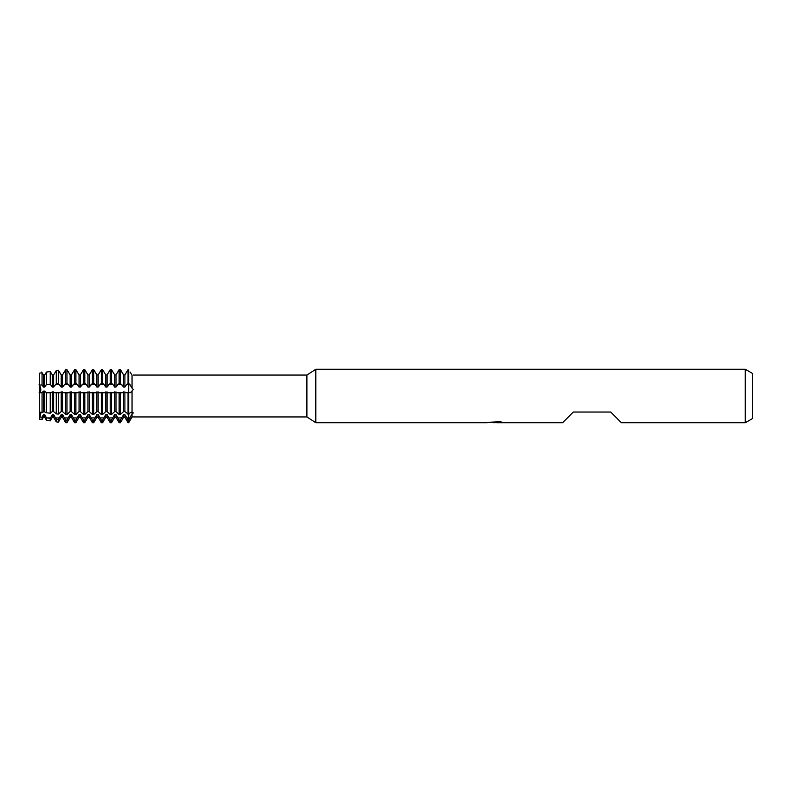 <?xml version="1.0" encoding="UTF-8"?>
<svg xmlns="http://www.w3.org/2000/svg" width="792" height="792" viewBox="0 0 792 792"><rect width="100%" height="100%" fill="white"/><g stroke="black" fill="none" stroke-linecap="round" stroke-linejoin="round"><path stroke-width="1.19" d="M131.997 413.919L128.7 420.087L128.7 414.473L130.046 412.86L132.046 412.048L132.046 390.921L130.383 392.743L128.7 392.416L128.7 383.338L133.304 389.525L132.125 390.882M133.304 412.969L132.046 413.751L132.046 416.938L128.7 422.73L128.7 420.087L130.046 417.968A13.484 10.91 180 0 0 128.7 417.919L128.7 420.087L128.047 420.087L128.047 422.73L128.7 422.73L128.7 420.087M130.046 372.002L132.046 375.111C133.64 375.052 133.64 375.052 132.046 375.111L130.046 372.002M132.046 412.048L133.294 412.87M128.047 420.087L124.898 414.572L123.592 414.572L123.592 417.265L120.443 422.73L120.443 420.087L119.137 420.087L115.988 414.572L114.682 414.572L114.682 417.265L111.533 422.73L111.533 420.087L110.227 420.087L107.078 414.572L105.772 414.572L105.772 417.265L102.623 422.73L102.623 420.087L101.317 420.087L98.168 414.572L96.862 414.572L96.862 417.265L93.713 422.73L93.713 420.087L92.407 420.087L89.258 414.572L87.952 414.572L87.952 417.265L84.803 422.73L84.803 420.087L83.497 420.087L80.348 414.572L79.042 414.572L79.042 417.265L75.893 422.73L75.893 420.087L74.587 420.087L71.438 414.572L70.132 414.572L70.132 417.265L66.983 422.73L66.983 420.087L65.677 420.087L62.528 414.572L61.222 414.572L61.222 417.265L58.39 422.176L58.39 419.582L56.262 419.285L53.618 414.572L52.312 414.572L52.312 417.265L50.223 420.889L50.223 418.423L46.451 417.889L44.708 414.572L43.402 414.572L43.402 417.265L42.055 419.602L39.6 419.206L40.887 412.246L39.6 416.849L39.6 373.141L42.055 372.775L39.6 373.141L39.6 385.13L42.055 384.872L43.402 387.06L44.708 387.06L46.451 384.486L50.223 384.209L52.312 387.06L53.618 387.06L56.262 383.754L58.39 383.595L61.222 387.06L62.528 387.06L65.677 383.338L66.983 383.338L68.369 384.476L70.132 387.06L71.438 387.06L74.587 383.338L75.893 383.338L77.279 384.476L79.042 387.06L80.348 387.06L83.497 383.338L84.803 383.338L86.189 384.476L87.952 387.06L89.258 387.06L92.407 383.338L93.713 383.338L95.099 384.476L96.862 387.06L98.168 387.06L101.317 383.338L102.623 383.338L104.009 384.476L105.772 387.06L107.078 387.06L110.227 383.338L111.533 383.338L112.919 384.476L114.682 387.06L115.988 387.06L119.137 383.338L120.443 383.338L123.592 387.06L124.898 387.06L126.661 384.476L128.7 383.338L128.7 369.696L128.047 369.696L124.898 374.883L126.661 372.062M39.105 384.476C41.372 388.664 41.372 391.426 39.105 392.733C41.372 391.426 41.372 388.664 39.105 384.476M488.515 422.225L495.861 422.314L486.714 422.73L315.81 422.73L306.9 416.938L132.046 416.938M306.9 416.938L306.9 375.062L315.81 369.27L745.272 369.27L752.4 373.388L752.4 418.612L745.272 422.73L621.423 422.73L610.731 412.038L573.309 412.038L562.617 422.73L497.445 422.73M133.304 375.062L306.9 375.062M132.046 388.169L132.046 375.111M315.81 422.73L315.81 369.27M495.594 422.641L492.683 422.641M494.901 422.73L493.762 422.73M745.272 422.73L745.272 369.27M495.861 422.314L488.169 422.314L500.168 421.76L502.92 422.383L497.455 422.73M488.694 422.641L495.277 422.552M497.455 422.641L502.465 422.265M46.451 392.743L46.451 412.79L50.223 413.196L52.292 411.583L53.638 411.583L56.262 413.86L58.39 414.087L61.202 411.583L62.548 411.583L65.677 414.473L66.983 414.473L70.112 411.583L71.458 411.583L74.587 414.473L75.893 414.473L79.022 411.583L80.368 411.583L83.497 414.473L84.803 414.473L87.932 411.583L89.278 411.583L92.407 414.473L93.713 414.473L96.842 411.583L98.188 411.583L101.317 414.473L102.623 414.473L105.752 411.583L107.098 411.583L110.227 414.473L111.533 414.473L114.662 411.583L116.008 411.583L119.137 414.473L120.443 414.473L123.572 411.583L124.918 411.583L128.7 414.473L128.7 392.416L126.324 392.773L123.592 391.892L122.166 392.773L117.414 392.773L114.682 391.892L113.256 392.773L108.504 392.773L105.772 391.892L104.346 392.773L99.594 392.773L96.862 391.892L95.436 392.773L90.684 392.773L87.952 391.892L86.526 392.773L81.774 392.773L79.042 391.892L77.616 392.773L72.864 392.773L70.132 391.892L68.706 392.773L63.954 392.773L61.222 391.892L59.796 392.773L55.044 392.773L52.312 391.892L50.886 392.773L46.134 392.773M42.055 412.355L42.055 392.773L39.6 392.743L39.6 412.147L42.055 412.355M41.639 412.81L43.778 411.771M43.382 411.583L43.402 391.892L44.708 391.892L44.728 411.583M42.055 419.602L42.055 417.236L39.6 416.849L39.6 419.206M43.402 411.583L44.708 411.583M44.332 411.771L46.471 412.81M50.223 420.889L46.451 420.295L46.451 417.889M50.223 413.196L50.223 392.664M52.312 411.583L52.312 391.892M53.618 411.583L53.618 391.892M56.262 392.535L56.262 413.86M58.39 422.176L56.262 421.839L56.262 419.285M58.39 414.087L58.39 392.486M61.222 411.583L61.222 391.892M62.528 411.583L62.528 391.892M65.677 392.416L65.677 414.473M66.983 422.73L65.677 422.73L65.677 420.087M66.983 414.473L66.983 392.416M70.132 411.583L70.132 391.892M71.438 411.583L71.438 391.892M74.587 392.416L74.587 414.473M75.893 422.73L74.587 422.73L74.587 420.087M75.893 414.473L75.893 392.416M79.042 411.583L79.042 391.892M80.348 411.583L80.348 391.892M83.497 392.416L83.497 414.473M84.803 422.73L83.497 422.73L83.497 420.087M84.803 414.473L84.803 392.416M87.952 411.583L87.952 391.892M89.258 411.583L89.258 391.892M92.407 392.416L92.407 414.473M93.713 422.73L92.407 422.73L92.407 420.087M93.713 414.473L93.713 392.416M96.862 411.583L96.862 391.892M98.168 411.583L98.168 391.892M101.317 392.416L101.317 414.473M102.623 422.73L101.317 422.73L101.317 420.087M102.623 414.473L102.623 392.416M105.772 411.583L105.772 391.892M107.078 411.583L107.078 391.892M110.227 392.416L110.227 414.473M111.533 422.73L110.227 422.73L110.227 420.087M111.533 414.473L111.533 392.416M114.682 411.583L114.682 391.892M115.988 411.583L115.988 391.892M119.137 392.416L119.137 414.473M120.443 422.73L119.137 422.73L119.137 420.087M120.443 414.473L120.443 392.416M123.592 411.583L123.592 391.892M124.898 411.583L124.898 391.892M128.047 392.416L128.047 414.473M123.592 414.572L120.443 420.087M114.682 414.572L111.533 420.087M105.772 414.572L102.623 420.087M96.862 414.572L93.713 420.087M87.952 414.572L84.803 420.087M79.042 414.572L75.893 420.087M70.132 414.572L66.983 420.087M61.222 414.572L58.39 419.582M52.312 414.572L50.223 418.423M43.402 414.572L42.055 417.236M128.047 383.338L128.047 369.696L128.7 369.696L128.7 417.919L126.661 417.919M121.829 372.062L123.592 374.883L120.443 369.696L119.137 369.696L115.988 374.883L117.751 372.062M112.919 372.062L114.682 374.883L111.533 369.696L110.227 369.696L107.078 374.883L108.841 372.062M104.009 372.062L105.772 374.883L102.623 369.696L101.317 369.696L98.168 374.883L99.931 372.062M95.099 372.062L96.862 374.883L93.713 369.696L92.407 369.696L89.258 374.883L91.021 372.062M86.189 372.062L87.952 374.883L84.803 369.696L83.497 369.696L80.348 374.883L82.111 372.062M77.279 372.062L79.042 374.883L75.893 369.696L74.587 369.696L71.438 374.883L73.201 372.062M68.369 372.062L70.132 374.883L66.983 369.696L65.677 369.696L62.528 374.883L64.291 372.062M59.459 372.062L61.222 374.883L58.39 370.24L56.262 370.577L53.618 374.883L55.381 372.062M50.549 372.062L52.312 374.883L50.223 371.507L46.659 372.062M124.898 387.06L124.898 374.893L123.592 374.893L123.592 387.06M115.988 374.893L114.682 374.893L115.988 374.893L115.988 387.06M107.078 374.893L105.772 374.893L107.078 374.893L107.078 387.06M98.168 374.893L96.862 374.893L98.168 374.893L98.168 387.06M89.258 374.893L87.952 374.893L89.258 374.893L89.258 387.06M80.348 374.893L79.042 374.893L80.348 374.893L80.348 387.06M71.438 374.893L70.132 374.893L71.438 374.893L71.438 387.06M62.528 374.893L61.222 374.893L62.528 374.893L62.528 387.06M53.618 374.893L52.312 374.893L53.618 374.893L53.618 387.06M46.471 372.062L44.332 375.438L46.471 372.062M44.708 374.893L43.402 374.893L44.708 374.893L44.708 387.06M43.778 375.438L41.639 372.062L43.778 375.438M56.262 383.754L56.262 370.577L58.39 370.24L58.39 383.595M65.677 383.338L65.677 369.696L66.983 369.696L66.983 383.338M74.587 383.338L74.587 369.696L75.893 369.696L75.893 383.338M83.497 383.338L83.497 369.696L84.803 369.696L84.803 383.338M92.407 383.338L92.407 369.696L93.713 369.696L93.713 383.338M101.317 383.338L101.317 369.696L102.623 369.696L102.623 383.338M110.227 383.338L110.227 369.696L111.533 369.696L111.533 383.338M119.137 383.338L119.137 369.696L120.443 369.696L120.443 383.338M46.471 392.733L44.332 391.04M43.778 391.04L41.639 392.733M123.592 417.265L124.898 417.265L124.898 414.572M114.682 417.265L115.988 417.265L115.988 414.572M114.682 387.06L114.682 374.893M105.772 417.265L107.078 417.265L107.078 414.572M105.772 387.06L105.772 374.893M96.862 417.265L98.168 417.265L98.168 414.572M96.862 387.06L96.862 374.893M87.952 417.265L89.258 417.265L89.258 414.572M87.952 387.06L87.952 374.893M79.042 417.265L80.348 417.265L80.348 414.572M79.042 387.06L79.042 374.893M70.132 417.265L71.438 417.265L71.438 414.572M70.132 387.06L70.132 374.893M61.222 417.265L62.528 417.265L62.528 414.572M61.222 387.06L61.222 374.893M52.312 417.265L53.618 417.265L53.618 414.572M52.312 387.06L52.312 374.893M50.223 384.209L50.223 371.507M46.451 372.101L46.451 384.486M43.402 417.265L44.708 417.265L44.708 414.572M43.402 387.06L43.402 374.893M42.055 384.872L42.055 372.775M126.661 384.476L128.7 384.476A13.484 4.168 180 0 0 130.046 384.457M121.829 417.919L117.751 417.919M112.919 417.919L108.841 417.919M104.009 417.919L99.931 417.919M95.099 417.919L91.021 417.919M86.189 417.919L82.111 417.919M77.279 417.919L73.201 417.919M68.369 417.919L64.291 417.919M59.459 417.919L55.381 417.919M50.549 417.919L46.659 417.919M50.549 384.476L46.659 384.476M59.459 384.476L55.381 384.476M68.369 384.476L64.291 384.476M77.279 384.476L73.201 384.476M86.189 384.476L82.111 384.476M95.099 384.476L91.021 384.476M104.009 384.476L99.931 384.476M112.919 384.476L108.841 384.476M121.829 384.476L117.751 384.476M495.01 422.641L497.356 422.72M124.898 417.265L128.047 422.73M115.988 417.265L119.137 422.73M107.078 417.265L110.227 422.73M98.168 417.265L101.317 422.73M89.258 417.265L92.407 422.73M80.348 417.265L83.497 422.73M71.438 417.265L74.587 422.73M62.528 417.265L65.677 422.73M53.618 417.265L56.262 421.839M44.708 417.265L46.451 420.295"/></g></svg>
